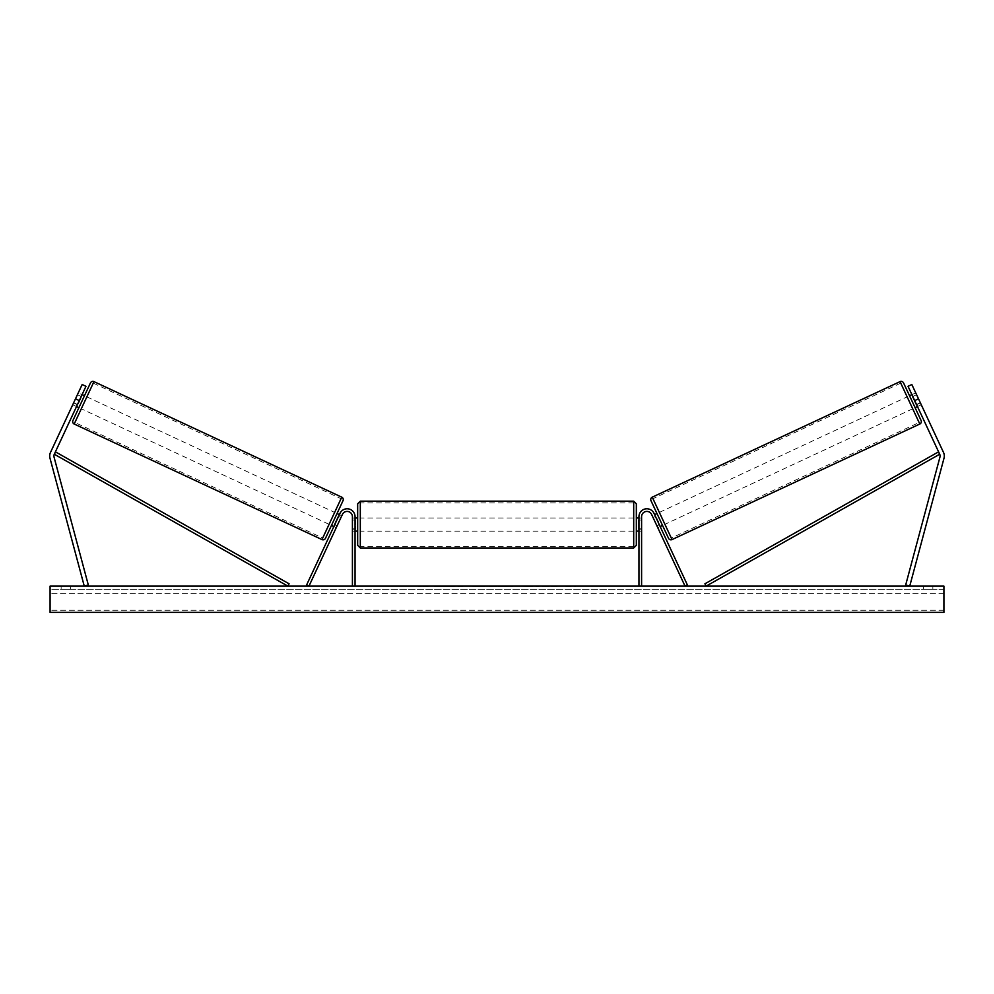 <?xml version="1.0" encoding="UTF-8"?>
<svg xmlns="http://www.w3.org/2000/svg" width="994" height="994" viewBox="0 0 994 994"><rect width="100%" height="100%" fill="white"/><g stroke="black" fill="none" stroke-linecap="round" stroke-linejoin="round"><path stroke-width="0.75" stroke-dasharray="4.97 3.73" d="M337.202 525.577L336.233 527.665L333.847 526.547L334.829 524.459L333.847 526.547L336.233 527.665L337.202 525.577L334.829 524.459L339.998 513.351L306.599 584.981L308.985 586.087L342.383 514.47A5.256 5.256 0 0 1 352.41 516.694A5.256 5.256 0 0 0 342.383 514.47A5.256 5.256 0 0 1 352.41 516.694L352.41 586.087L355.044 586.087L355.044 516.694A7.89 7.89 0 0 0 339.998 513.351L334.829 524.459L337.202 525.577M355.044 516.694A7.89 7.89 0 0 0 339.998 513.351A7.89 7.89 0 0 1 355.044 516.694L355.044 528.845L355.044 516.694M352.41 528.845L352.41 531.144L352.41 528.845L355.044 528.845L355.044 531.144L355.044 528.845L352.41 528.845M355.044 586.087L352.41 586.087M76.526 406.558L77.507 404.471L73.693 402.694L72.724 404.782L82.167 384.529L73.693 402.694L77.507 404.471L76.526 406.558L72.724 404.782L76.526 406.558M79.309 400.607L54.297 454.233A4.212 4.212 0 0 0 54.049 457.091L88.317 585.006L84.254 586.087L49.986 458.184A8.412 8.412 0 0 1 50.483 452.456L75.494 398.818L79.309 400.607L85.969 386.306L77.507 404.471L85.969 386.306L82.167 384.529L75.494 398.818M85.969 386.306L82.167 384.529L85.969 386.306M916.493 404.471L917.474 406.558L921.276 404.782L920.307 402.694L921.276 404.782L917.474 406.558L916.493 404.471L920.307 402.694L911.833 384.529L943.517 452.456A8.412 8.412 0 0 1 944.014 458.184L909.746 586.087L905.683 585.006L939.951 457.091A4.212 4.212 0 0 0 939.703 454.233L706.212 586.087L704.92 583.801L938.411 451.935L939.703 454.233L908.031 386.306L916.493 404.471L908.031 386.306L911.833 384.529L920.307 402.694L916.493 404.471M908.031 386.306L911.833 384.529L908.031 386.306M918.506 398.818L914.691 400.607M657.767 527.665L656.798 525.577L659.171 524.459L660.153 526.547L654.002 513.351L659.171 524.459L656.798 525.577L657.767 527.665L660.153 526.547L657.767 527.665L656.91 525.838L659.295 524.72M654.002 513.351L687.401 584.981L685.015 586.087L651.617 514.47A5.256 5.256 0 0 0 641.59 516.694A5.256 5.256 0 0 1 651.617 514.47A5.256 5.256 0 0 0 641.59 516.694L641.59 586.087L638.956 586.087L638.956 516.694A7.89 7.89 0 0 1 654.002 513.351A7.89 7.89 0 0 0 638.956 516.694A7.89 7.89 0 0 1 654.002 513.351M641.59 528.845L641.59 531.144L641.59 528.845L638.956 528.845L638.956 516.694L638.956 531.144L638.956 528.845L641.59 528.845M638.956 586.087L641.59 586.087M357.666 503.809L357.666 545.346M636.334 545.346L636.334 503.809M357.666 524.571L357.666 531.144L357.666 524.571M355.566 520.011L355.566 529.143L352.41 529.143L352.41 531.144L352.41 520.011L355.566 520.011L355.566 529.143L355.566 520.011M355.044 520.011L352.41 520.011L352.41 529.143L355.044 529.143M636.334 524.571L636.334 531.144L636.334 524.571M638.956 520.011L641.59 520.011L641.59 517.998L641.59 520.011L638.434 520.011L638.434 529.143L641.59 529.143L641.59 531.144L641.59 520.011L641.59 529.143L638.956 529.143M638.434 520.011L638.434 529.143L638.434 520.011M633.7 501.175L633.7 547.98M360.3 547.98L360.3 501.175M84.465 395.761L78.911 407.664L84.465 395.761M81.235 396.469L77.42 394.693L78.277 392.866L82.08 394.643M72.724 404.782L73.568 402.955L77.383 404.732M73.568 402.955L77.42 394.693L73.568 402.955L77.855 404.956L81.707 396.693L77.855 404.956L81.707 396.693L77.42 394.693M331.474 525.441L337.028 513.525M338.556 516.458L340.942 517.563L338.084 516.234L334.22 524.509L337.09 525.838L334.705 524.72M339.401 514.631L341.787 515.749L337.09 525.838L340.942 517.563M334.22 524.509L338.084 516.234L334.22 524.509M86.851 396.867L334.643 512.419L329.089 524.323L81.297 408.782L86.851 396.867L81.297 408.782M93.25 383.137L74.898 422.5L93.25 383.137L341.041 498.69L338.358 504.455L322.69 538.052L74.898 422.5M452.096 586.622L434.366 586.622L452.096 586.622M452.096 586.087L434.366 586.087L452.096 586.087M943.915 586.087L50.085 586.087L50.085 612.379L50.085 610.229L50.085 612.379L943.915 612.379L50.085 612.379L943.915 612.379L943.915 586.087M490.564 586.087L472.809 586.622L490.564 586.087M548.266 586.087L556.23 586.087M556.23 586.622L536.251 586.622L544.215 586.087M70.586 586.087L61.131 586.087L70.586 586.087L70.586 589.243L61.131 589.243L70.586 589.243L70.586 586.087M923.414 586.087L932.869 586.087L923.414 586.087L923.414 589.243L932.869 589.243L923.414 589.243L923.414 586.087M421.816 586.087L428.128 586.087L421.816 586.087M575.34 586.087L570.606 586.087M505.151 586.087L497 586.087M932.869 589.243L932.869 586.087L932.869 589.243M943.915 589.243L50.085 589.243L50.085 610.229L50.085 589.243L943.915 589.243L943.915 610.229L943.915 589.243M61.131 589.243L61.131 586.087L61.131 589.243M462.968 586.622L443.572 586.622L462.968 586.087M449.412 586.622L456.395 586.087L449.412 586.622M418.66 586.087L428.128 586.087M418.66 586.622L423.394 586.087M423.394 586.622L428.128 586.622M570.606 586.622L565.872 586.087M565.872 586.622L575.34 586.622M544.215 586.622L556.503 586.087M556.503 586.622L548.266 586.622M484.737 586.622L478.636 586.622L484.737 586.622M532.709 586.622L528.323 586.087M528.323 586.622L518.706 586.087L528.473 586.087M528.473 586.622L532.859 586.622M497 586.622L495.521 586.087M495.521 586.622L489.508 586.087M489.508 586.622L498.404 586.087M498.404 586.622L503.983 586.087M503.983 586.622L512.879 586.087M512.879 586.622L506.667 586.087M506.667 586.622L505.151 586.622M498.789 586.622L503.473 586.622L498.789 586.087M903.534 382.889L921.09 420.537M668.527 538.301L650.971 500.653M915.089 407.664L909.535 395.761L915.089 407.664M912.765 396.469L916.58 394.693L912.293 396.693L916.145 404.956L920.432 402.955L915.722 392.866L911.92 394.643M916.145 404.956L912.293 396.693L916.145 404.956M916.58 394.693L921.276 404.782M920.432 402.955L916.617 404.732M662.526 525.441L656.972 513.525M659.78 524.509L656.91 525.838L653.058 517.563L655.916 516.234L659.78 524.509M655.444 516.458L653.058 517.563L652.213 515.749L654.599 514.631M653.058 517.563L656.91 525.838M912.703 408.782L664.911 524.323L659.357 512.419L664.911 524.323L659.357 512.419L907.149 396.867L912.703 408.782L907.149 396.867M900.75 383.137L919.102 422.5L900.75 383.137L652.959 498.69L655.642 504.455L671.31 538.052L919.102 422.5M54.297 454.233L287.788 586.087L289.08 583.801L55.589 451.935L54.297 454.233M74.19 424.028L93.958 381.621M341.75 497.162L321.981 539.58M943.915 610.229L50.085 610.229L943.915 610.229M943.915 593.306L50.085 593.306L943.915 593.306M919.81 424.028L900.042 381.621M652.25 497.162L672.019 539.58M352.41 531.144L355.044 531.144L352.41 531.144M641.59 531.144L638.956 531.144L641.59 531.144M355.044 517.998L352.41 517.998M638.956 517.998L641.59 517.998M633.7 517.998L360.3 517.998M633.7 546.29L360.3 546.29M633.7 502.865L360.3 502.865M633.7 531.144L360.3 531.144"/><path stroke-width="1.49" d="M355.044 586.087L355.044 516.694A7.89 7.89 0 0 0 339.998 513.351L306.599 584.981L308.985 586.087L342.383 514.47A5.256 5.256 0 0 1 352.41 516.694L352.41 586.087M85.969 386.306L54.297 454.233A4.212 4.212 0 0 0 54.049 457.091L88.317 585.006L84.254 586.087L49.986 458.184A8.412 8.412 0 0 1 50.483 452.456L82.167 384.529L85.969 386.306M79.309 400.607L75.494 398.818M914.691 400.607L939.703 454.233A4.212 4.212 0 0 1 939.951 457.091L905.683 585.006L909.746 586.087L944.014 458.184A8.412 8.412 0 0 0 943.517 452.456L911.833 384.529L908.031 386.306L914.691 400.607L918.506 398.818M638.956 586.087L638.956 516.694A7.89 7.89 0 0 1 654.002 513.351L687.401 584.981L685.015 586.087L651.617 514.47A5.256 5.256 0 0 0 641.59 516.694L641.59 586.087M360.3 547.98L357.666 545.346L357.666 503.809L360.3 501.175L360.3 547.98L633.7 547.98L633.7 501.175L636.334 503.809L636.334 545.346L633.7 547.98M355.044 529.143L355.044 520.011M638.956 529.143L638.956 520.011M90.466 382.889L72.91 420.537L90.466 382.889A2.634 2.634 0 0 1 93.958 381.621L341.75 497.162A2.634 2.634 0 0 1 343.029 500.653L325.473 538.301A2.634 2.634 0 0 1 321.981 539.58L341.75 497.162M72.91 420.537A2.634 2.634 0 0 0 74.19 424.028L321.981 539.58M73.568 402.955L72.724 404.782M76.526 406.558L78.911 407.664M82.08 394.643L84.465 395.761M78.277 392.866L77.42 394.693M77.383 404.732L81.235 396.469M325.473 538.301L331.474 525.441L333.847 526.547M339.401 514.631L337.028 513.525L343.029 500.653M337.09 525.838L336.233 527.665L337.09 525.838M334.705 524.72L338.556 516.458M340.942 517.563L341.787 515.749M322.69 538.052L341.041 498.69M329.089 524.323L334.643 512.419M943.915 586.087L50.085 586.087L50.085 612.379L943.915 612.379L943.915 586.087M900.042 381.621A2.634 2.634 0 0 1 903.534 382.889L921.09 420.537A2.634 2.634 0 0 1 919.81 424.028L672.019 539.58L652.25 497.162L900.042 381.621L919.81 424.028M672.019 539.58A2.634 2.634 0 0 1 668.527 538.301L650.971 500.653A2.634 2.634 0 0 1 652.25 497.162M921.276 404.782L920.432 402.955M917.474 406.558L915.089 407.664M911.92 394.643L909.535 395.761M916.58 394.693L915.722 392.866M916.617 404.732L912.765 396.469M654.599 514.631L656.972 513.525L659.755 519.477L662.526 525.441L660.153 526.547M652.213 515.749L653.058 517.563M659.295 524.72L655.444 516.458M656.91 525.838L657.767 527.665M659.357 512.419L652.959 498.69M664.911 524.323L671.31 538.052M54.297 454.233L287.788 586.087L289.08 583.801L55.589 451.935L54.297 454.233M939.703 454.233L706.212 586.087L704.92 583.801L938.411 451.935L939.703 454.233M93.958 381.621L74.19 424.028M360.3 501.175L633.7 501.175M357.666 517.998L355.044 517.998M355.044 531.144L357.666 531.144M636.334 517.998L638.956 517.998M636.334 531.144L638.956 531.144"/></g></svg>
